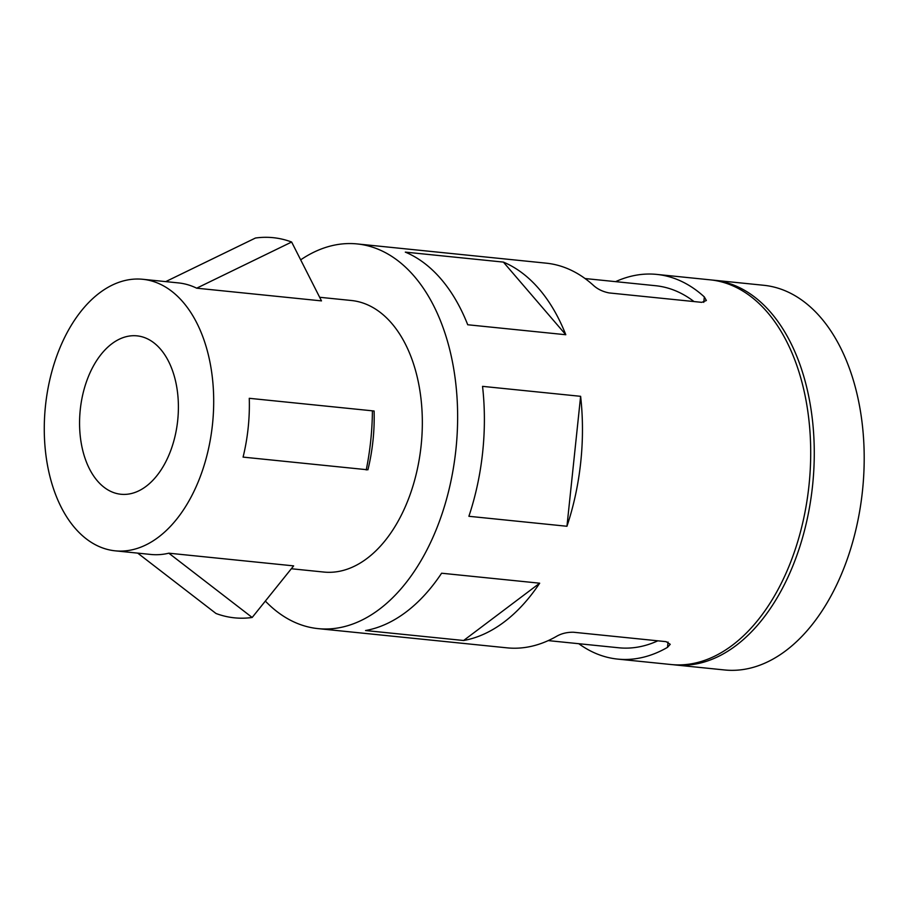 <?xml version="1.0" encoding="UTF-8"?>
<svg xmlns="http://www.w3.org/2000/svg" width="908" height="908" viewBox="0 0 908 908"><rect width="100%" height="100%" fill="white"/><g stroke="black" fill="none" stroke-linecap="round" stroke-linejoin="round"><path stroke-width="1.36" d="M165.721 281.616L255.443 238.032A191.066 117.631 95.8 0 1 291.638 242.027L196.673 288.188L321.489 300.889L291.638 242.027M374.096 410.995L249.269 398.306L374.096 410.995A136.472 84.024 95.8 0 1 372.984 440.618A136.472 84.024 95.8 0 1 367.91 469.811L243.083 457.11A136.472 84.024 95.8 0 0 248.156 427.929A136.472 84.024 95.8 0 0 249.269 398.306M80.267 409.667A79.609 49.009 95.8 0 1 137.04 335.858A79.609 49.009 95.8 0 1 177.741 420.018A79.609 49.009 95.8 0 1 120.934 494.258A79.609 49.009 95.8 0 1 80.267 409.667M548.239 640.605L618.779 647.779A181.963 112.025 -84.2 0 0 657.846 640.81M578.771 643.704A193.336 119.027 -84.2 0 0 617.633 659.095L671.125 664.531A193.336 119.027 95.8 0 0 809.107 484.236A193.336 119.027 95.8 0 0 710.249 279.846L656.756 274.409A193.336 119.027 -84.2 0 1 704.324 296.916L706.367 300.514L701.782 302.353L609.052 292.921C602.957 291.706 597.861 289.3 593.764 285.679A193.336 119.027 95.8 0 0 546.196 263.161L357.185 243.934A193.336 119.027 -84.2 0 0 300.707 259.824M372.405 411.131A191.066 117.631 95.8 0 1 366.23 469.947M168.82 553.188L252.174 617.474L293.636 565.877L168.82 553.188A136.472 84.024 95.8 0 1 150.841 554.459L115.18 550.827A136.472 84.024 -84.2 0 0 212.495 424.297A136.472 84.024 -84.2 0 0 142.794 279.289A136.472 84.024 -84.2 0 0 45.4 406.557A136.472 84.024 -84.2 0 0 115.18 550.827M252.174 617.474A191.066 117.631 95.8 0 1 215.991 613.479L137.71 553.12M142.794 279.289L178.456 282.91A136.472 84.024 95.8 0 1 196.673 288.188M712.031 280.05A193.336 119.027 95.8 0 1 713.824 280.209A193.336 119.027 95.8 0 1 812.671 484.6A193.336 119.027 95.8 0 1 674.689 664.894A193.336 119.027 95.8 0 1 672.907 664.69M713.824 280.209L763.753 285.282A193.336 119.027 95.8 0 1 862.6 489.673A193.336 119.027 95.8 0 1 724.618 669.968L674.689 664.894M265.374 601.107A193.336 119.027 -84.2 0 0 318.061 628.62A193.336 119.027 -84.2 0 0 455.93 449.369A193.336 119.027 -84.2 0 0 357.185 243.934M503.384 262.094A193.336 119.027 95.8 0 1 565.798 334.734L467.722 324.758A193.336 119.027 95.8 0 0 405.309 252.118L503.384 262.094L565.798 334.734M580.621 396.319A193.336 119.027 95.8 0 1 566.955 526.265L468.891 516.289A193.336 119.027 95.8 0 0 482.545 386.354L580.621 396.319L566.955 526.265M539.681 583.197A193.336 119.027 95.8 0 1 463.613 640.503L365.538 630.538A193.336 119.027 95.8 0 0 441.606 573.22L539.681 583.197L463.613 640.503M656.756 274.409A193.336 119.027 -84.2 0 0 615.59 281.65M617.633 659.095A193.336 119.027 -84.2 0 0 667.494 647.359L670.24 644.317L666.12 641.661L573.391 632.229C567.159 632.172 561.677 633.466 556.933 636.111A193.336 119.027 95.8 0 1 507.073 647.847L318.061 628.62M291.354 568.749L323.816 572.051A136.472 84.024 -84.2 0 0 421.13 445.522A136.472 84.024 -84.2 0 0 351.43 300.503L319.673 297.279M693.996 301.558A181.963 112.025 -84.2 0 0 655.61 285.714L585.058 278.54M704.324 296.916L703.757 302.364M668.05 642.035L667.494 647.359"/></g></svg>

